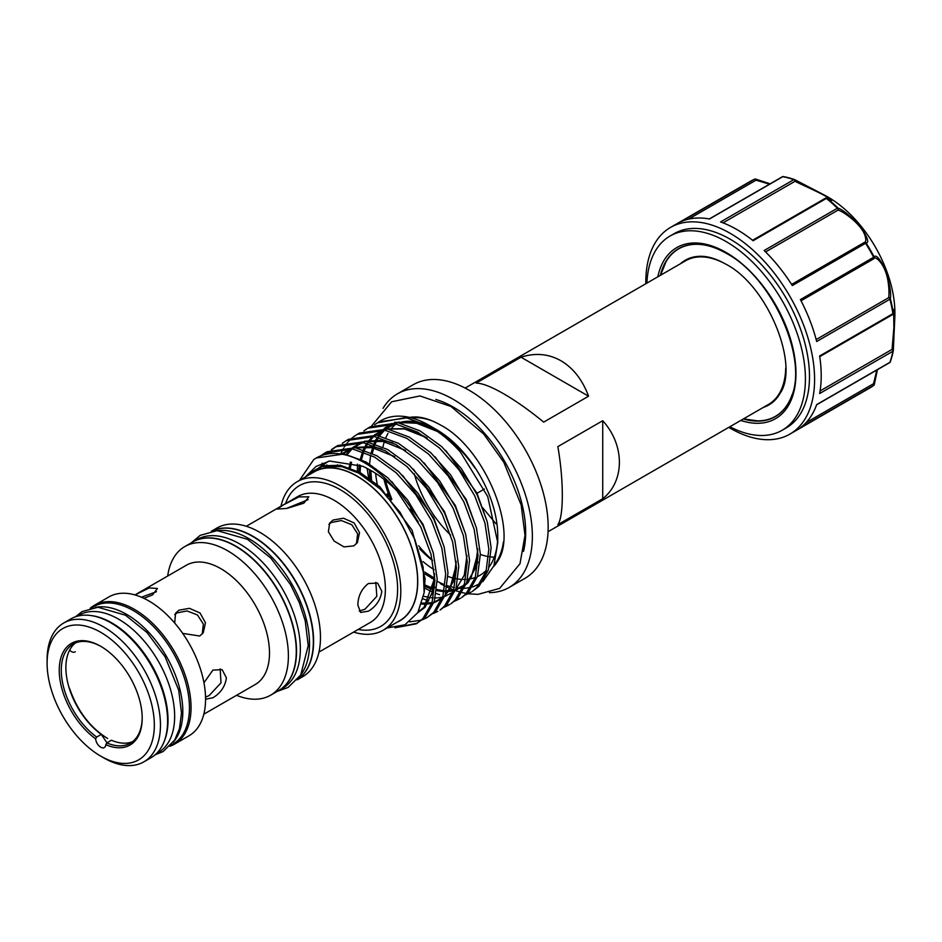 <?xml version="1.0" encoding="UTF-8"?>
<svg xmlns="http://www.w3.org/2000/svg" width="942" height="942" viewBox="0 0 942 942"><rect width="100%" height="100%" fill="white"/><g stroke="black" fill="none" stroke-linecap="round" stroke-linejoin="round"><path stroke-width="1.41" d="M69.755 649.886A3.603 2.755 26.6 0 0 75.23 651.817M663.851 265.962A96.732 55.849 60 0 1 702.555 244.685M729.85 426.738A112.133 64.739 -120 0 0 782.19 430.247L786.264 427.892A112.133 64.739 -120 0 0 803.455 338.037A112.133 64.739 -120 0 0 730.203 239.221A112.133 64.739 -120 0 0 674.131 233.675L670.056 236.03A112.133 64.739 -120 0 0 646.918 283.106M782.19 430.247A112.133 64.739 -120 0 0 799.381 340.392A112.133 64.739 -120 0 0 726.117 241.576A112.133 64.739 -120 0 0 670.056 236.03M830.126 199.48C827.3 195.665 802.761 185.315 795.024 181.288A1.437 1.072 119.4 0 0 794.601 179.604A1.437 0.977 109.3 0 0 793.823 179.651L720.559 221.947A119.34 68.907 60 0 1 736.832 229.507A119.34 68.907 60 0 1 753.094 240.728L826.358 198.432A1.437 0.836 -120 0 0 826.158 198.291A1.437 0.836 -120 0 0 825.439 198.22L752.564 240.292M728.755 427.374A119.34 68.907 -120 0 0 730.203 428.221A119.34 68.907 -120 0 0 789.867 434.132A119.34 68.907 -120 0 0 808.165 338.508A119.34 68.907 -120 0 0 730.203 233.333A119.34 68.907 -120 0 0 670.527 227.422A119.34 68.907 -120 0 0 645.823 283.742M893.275 350.824A118.927 68.66 60 0 1 890.367 361.61A1.437 1.06 -160.3 0 1 889.931 362.305L816.679 404.601A119.34 68.907 60 0 1 800.406 427.739L873.67 385.443A1.437 0.836 -120 0 0 873.552 383.7L876.825 370.041M892.074 314.593A1.437 0.836 -120 0 0 892.616 314.581A1.437 1.437 0 0 0 893.334 313.356A1.437 1.272 0.9 0 0 893.322 313.168L894.9 315.417L894.9 312.826A94.471 54.542 -120 0 0 828.1 197.125L825.851 195.83C833.505 200.976 833.894 201.8 827.017 198.315A118.927 68.66 60 0 1 838.027 208.088C842.96 209.842 850.402 215.953 860.376 226.433C867.5 237.219 869.407 242.742 866.098 243.012A118.927 68.66 60 0 1 874.164 256.978C876.048 254.234 879.875 258.65 885.645 270.213C889.743 284.072 891.32 293.586 890.367 298.744A118.927 68.66 60 0 1 893.322 313.168A1.437 0.659 171.2 0 1 892.898 313.686L819.634 355.982A119.34 68.907 60 0 1 819.634 393.544L892.898 351.248A1.437 0.836 -120 0 0 892.074 349.388L893.876 327.557L893.64 309.482M873.552 258.897A1.437 0.836 -120 0 0 873.623 258.873A1.437 1.437 0 0 0 873.999 258.555L873.999 258.555A1.437 1.413 40.2 0 0 874.164 256.978L800.406 299.591A119.34 68.907 60 0 1 816.679 341.51L889.931 299.215A1.437 0.836 -120 0 0 888.965 297.86A1.437 0.836 -120 0 0 888.624 297.731C889.26 294.563 889.107 289.265 888.129 281.835C885.421 263.713 874.906 254.941 873.552 258.897L801.03 300.781L873.623 258.873A1.437 0.836 -120 0 0 873.67 257.296A119.34 68.907 -120 0 0 865.58 243.272L792.316 285.567A119.34 68.907 60 0 0 764.15 250.525L837.403 208.229A119.34 68.907 -120 0 0 826.358 198.432A1.437 0.659 128.8 0 1 827.017 198.315A1.437 1.272 -60.9 0 0 825.816 198.161M828.1 197.125L794.601 179.604M889.295 362.67A1.437 0.836 -120 0 0 889.695 362.611A1.437 0.836 -120 0 0 889.931 362.305A119.34 68.907 -120 0 0 892.898 351.248A1.437 0.977 -169.3 0 0 893.322 350.601A1.437 1.072 -179.4 0 0 893.334 350.459L894.9 315.417L893.322 350.224M877.332 369.747L874.247 384.089M864.65 242.365L864.65 242.353A1.437 1.413 -100.2 0 1 866.098 243.012L865.58 243.272A1.437 0.836 -120 0 0 864.909 242.6A1.437 0.836 -120 0 0 864.191 242.53A1.437 0.836 -120 0 0 864.12 242.565C866.087 242.224 866.31 239.692 864.791 234.958C860.364 223.007 842.077 210.843 838.039 210.113L765.587 251.938M769.508 184.173L756.049 180.169L688.508 219.168M680.477 263.736A83.567 48.242 60 0 1 700.801 256.295C708.196 256.283 716.45 258.862 725.576 264.019C768.13 285.626 799.805 365.743 780 393.485A83.567 48.242 60 0 1 763.397 407.368M743.497 418.86L757.509 420.862A96.72 55.837 -120 0 0 792.057 394.733M409.546 417.412A87.347 50.432 60 0 1 413.879 417C421.474 416.658 430.294 419.296 440.35 424.924C484.647 447.685 519.136 531.606 497.376 561.609A87.347 50.432 60 0 1 493.596 566.601M435.805 399.467A102.313 59.075 60 0 1 453.314 407.097A102.313 59.075 60 0 1 523.517 551.388M418.236 521.95A111.768 64.527 60 0 1 410.371 508.621M397.43 393.838L413.244 384.713A111.768 64.527 60 0 1 469.128 390.247A111.768 64.527 60 0 1 542.145 488.745A111.768 64.527 60 0 1 525.012 578.306L509.21 587.431A111.768 64.527 -120 0 0 526.342 497.871A111.768 64.527 -120 0 0 453.314 399.373A111.768 64.527 -120 0 0 397.43 393.838A111.768 64.527 -120 0 0 383.005 408.357M725.67 264.066A82.931 47.877 -120 0 0 685.623 260.757L465.136 388.057M476.546 493.561L484.412 489.028M495.892 523.67L482.751 507.82M450.629 535.091A82.931 47.877 60 0 1 414.256 473.72M476.134 383.111C482.233 383.194 491.43 386.762 503.735 393.815C516.157 401.033 529.475 410.465 543.699 422.11L588.573 396.205C582.474 379.862 573.278 368.051 560.973 360.774C548.55 353.78 535.233 352.591 521.008 357.206L476.134 383.111M192.804 541.956A85.816 49.549 60 0 1 192.933 541.874L196.76 539.672A85.816 49.549 60 0 1 239.668 543.923A85.816 49.549 60 0 1 295.729 619.542A85.816 49.549 60 0 1 282.576 688.308L278.75 690.51A85.816 49.549 60 0 1 278.62 690.58M192.933 541.874A85.816 49.549 60 0 1 235.841 546.125A85.816 49.549 60 0 1 291.902 621.744A85.816 49.549 60 0 1 278.75 690.51M167.688 576.021A85.816 49.549 60 0 1 184.809 546.572A85.816 49.549 60 0 1 250.937 569.557A85.816 49.549 60 0 1 288.393 655.915A85.816 49.549 60 0 1 270.625 695.196A85.816 49.549 60 0 1 236.548 695.302M184.809 546.572L192.686 542.027A85.816 49.549 60 0 1 258.815 565.012A85.816 49.549 60 0 1 296.271 651.369A85.816 49.549 60 0 1 278.491 690.663L270.625 695.196M134.953 594.92L186.363 565.235A68.872 39.764 60 0 1 239.433 583.687A68.872 39.764 60 0 1 269.494 652.994A68.872 39.764 60 0 1 255.235 684.516L203.825 714.201M205.556 699.211L212.927 697.763C220.711 693.029 225.209 686.4 226.41 677.875L222.159 669.68L212.927 670.092L203.955 682.738M143.879 598.323L152.51 594.92L157.444 588.456L149.213 587.949L134.977 594.92M202.259 633.978L203.354 624.051L197.467 614.985L187.058 610.934L177.061 612.889L174.741 614.643M182.689 633.389L199.704 636.015L203.284 632.718L205.462 622.768L200.045 613.007L189.413 608.32L178.956 610.192L175.553 613.23L174.706 623.051M205.533 697.139L209.136 695.573L220.993 682.844L220.157 668.867M90.196 608.273A80.152 46.276 60 0 1 94.294 605.365L108.813 596.981A80.152 46.276 60 0 1 170.573 618.458A80.152 46.276 60 0 1 205.556 699.117A80.152 46.276 60 0 1 188.965 735.808L174.447 744.192A80.152 46.276 60 0 1 169.878 746.288M94.294 605.365A80.152 46.276 60 0 1 156.066 626.842A80.152 46.276 60 0 1 191.049 707.501A80.152 46.276 60 0 1 174.447 744.192M170.714 745.393L173.01 744.062A79.328 45.793 -120 0 0 185.174 680.501A79.328 45.793 -120 0 0 133.352 610.604A79.328 45.793 -120 0 0 93.694 606.672L91.398 607.99M173.257 742.225A79.328 45.793 -120 0 0 176.236 677.345A79.328 45.793 -120 0 0 126.723 614.431A79.328 45.793 -120 0 0 95.413 607.378M91.209 615.585A79.328 45.793 60 0 1 111.933 622.968A79.328 45.793 60 0 1 164.061 741.754M77.009 616.303L78.904 615.208A79.328 45.793 60 0 1 118.562 619.141A79.328 45.793 60 0 1 170.384 689.038A79.328 45.793 60 0 1 158.221 752.599L156.325 753.694M160.458 725.163A80.152 46.276 60 0 1 143.855 761.854A80.152 46.276 60 0 1 103.773 757.886L100.712 756.12A75.831 43.779 60 0 1 47.1 663.25L47.1 659.718A80.152 46.276 60 0 1 63.703 623.027A80.152 46.276 60 0 1 125.463 644.505A80.152 46.276 60 0 1 160.458 725.163M63.703 623.027L70.838 618.906A80.152 46.276 60 0 1 132.61 640.383A80.152 46.276 60 0 1 167.594 721.042A80.152 46.276 60 0 1 150.991 757.733L143.855 761.854M47.1 663.25A75.831 43.779 60 0 1 100.712 632.294A75.831 43.779 60 0 1 154.335 725.163A75.831 43.779 60 0 1 100.712 756.12M107.317 743.391L101.289 734.395L96.685 737.056L95.637 738.811A7.206 4.168 -120 0 0 98.945 745.805A7.206 4.168 -120 0 0 104.326 747.559A7.206 4.168 -120 0 0 105.798 744.686L106.799 742.897A57.227 33.041 -120 0 0 130.349 743.179A57.227 33.041 -120 0 0 142.195 717.568M105.798 744.686A58.663 33.865 -120 0 0 142.195 718.157A58.663 33.865 -120 0 0 100.723 646.306A58.663 33.865 -120 0 0 59.24 670.257A58.663 33.865 -120 0 0 95.637 738.811M101.23 646.612A57.227 33.041 -120 0 0 73.123 644.069A57.227 33.041 -120 0 0 61.277 670.257A57.227 33.041 -120 0 0 96.685 737.056M75.525 642.891A57.227 33.041 -120 0 0 65.881 667.607A57.227 33.041 -120 0 0 101.289 734.395M211.573 531.206A85.816 49.549 60 0 1 277.042 556.392A85.816 49.549 60 0 1 313.345 641.514A85.816 49.549 60 0 1 297.319 679.712M217.355 530.617A85.816 49.549 60 0 1 278.608 564.811A85.816 49.549 60 0 1 309.529 643.716A85.816 49.549 60 0 1 300.71 674.99M211.503 531.217A85.816 49.549 60 0 1 277.101 556.027A85.816 49.549 60 0 1 313.604 641.361A85.816 49.549 60 0 1 297.272 679.759M211.361 531.241L216.884 528.05A85.816 49.549 60 0 1 283.012 551.046A85.816 49.549 60 0 1 320.468 637.404A85.816 49.549 60 0 1 302.7 676.686L297.177 679.877M280.963 506.254A85.816 49.549 60 0 1 297.213 481.68A85.816 49.549 60 0 1 363.341 504.665A85.816 49.549 60 0 1 400.797 591.023A85.816 49.549 60 0 1 383.029 630.304A85.816 49.549 60 0 1 353.615 632.094M383.029 630.304L399.855 620.59A85.816 49.549 -120 0 0 417.624 581.308A85.816 49.549 -120 0 0 380.168 494.95A85.816 49.549 -120 0 0 314.039 471.954L297.213 481.68M283.095 505.053L277.207 509.057L286.921 508.421L303.842 503.193L308.799 496.799L298.885 496.917L283.095 505.053M368.404 611.181C376.164 606.436 380.627 599.795 381.804 591.246L377.589 583.086L368.404 583.51C361.598 588.809 358.078 596.003 357.842 605.082L360.645 612.43L368.404 611.181M356.465 543.722L357.63 533.831L351.778 524.718L341.381 520.561L331.348 522.48L328.911 524.353M333.044 520.055L329.653 523.104L328.393 531.747L334.127 541.061L343.971 546.89L353.803 545.877L357.371 542.592L359.526 532.677L354.11 522.928L343.489 518.218L333.044 520.055M359.196 611.04L365.001 609.215L376.835 596.31L375.799 582.333M397.065 622.203A85.993 49.643 -120 0 0 413.844 554.379A85.993 49.643 -120 0 0 356.947 476.063A85.993 49.643 -120 0 0 311.26 473.567M387.091 627.961L404.954 624.805L417.824 612.594L424.147 592.683L423.158 567.32L414.833 539.436L400.091 512.318L380.615 489.275L358.667 473.084L341.816 466.62L321.94 466.679L307.116 475.651M305.455 476.911L316.006 466.443L329.653 461.038L362.611 466.255C374.492 471.589 385.914 479.761 396.876 490.782A96.814 55.896 -120 0 0 364.589 462.816A96.814 55.896 -120 0 0 316.194 458.024A96.814 55.896 -120 0 0 313.733 459.59L299.521 480.338M436.064 429.364A86.64 50.02 -120 0 0 434.721 428.61M425.914 424.559A86.64 50.02 -120 0 0 398.643 422.864M395.628 424.053A86.64 50.02 -120 0 0 393.167 425.313L395.428 424.018M375.634 473.343A86.64 50.02 -120 0 0 377.777 486.661M423.04 561.609A86.64 50.02 -120 0 0 434.085 569.651M432.213 578.518L431.012 577.764M374.08 443.576L375.834 439.608M378.154 435.545L382.629 429.941M384.112 428.528L391.613 423.5M394.616 422.263L423.947 423.594M434.25 428.327L457.553 446.296L467.562 457.6L474.321 467.114C462.334 449.911 448.486 436.699 432.79 427.468L429.305 425.454A96.814 55.896 -120 0 0 380.898 420.662L374.657 424.665M432.79 427.468L429.305 425.454A96.814 55.896 -120 0 1 460.508 452.16L487.732 496.552L497.753 542.639L497.753 535.727A86.64 50.02 -120 0 0 436.487 429.611L435.628 429.105M447.98 576.469A86.64 50.02 -120 0 0 456.022 578.682M458.095 579.024A86.64 50.02 -120 0 0 462.522 579.424M463.664 579.448A86.64 50.02 -120 0 0 465.642 579.401M467.656 579.248A86.64 50.02 -120 0 0 475.274 577.505M477.417 576.622A86.64 50.02 -120 0 0 479.808 575.385A86.64 50.02 -120 0 0 486.39 570.216M489.228 566.801A86.64 50.02 -120 0 0 497.682 539.083M474.956 468.033L474.321 467.114M497.753 542.639L493.902 565.836L482.763 581.697M480.055 583.628L472.59 587.007M470.847 587.478L464.477 588.361M462.769 588.409L456.199 587.914M454.374 587.596L447.238 585.7M443.552 584.334L437.206 581.367M460.508 452.16C450.535 440.974 439.867 432.237 428.492 425.925L406.803 417.895L378.743 421.91M357.442 464.182L357.383 472.401M379.85 421.298A96.814 55.896 -120 0 0 377.624 422.828L405.354 417.647M367.945 428.139L370.23 426.82L398.289 422.805L419.979 430.835L441.68 446.602L461.297 468.539L476.982 494.456L487.25 521.797L491.135 547.844L488.321 570.028L479.148 586.136L472.437 591.388L476.864 587.455L486.048 571.347L488.851 549.162L484.965 523.116L474.697 495.775L459.025 469.858L439.396 447.921L417.706 432.154L396.005 424.124L367.945 428.139L363.871 430.894M357.159 434.368L359.444 433.049L387.503 429.034L409.193 437.064L430.883 452.831L450.512 474.768L466.196 500.685L476.464 528.026L480.349 554.073L477.535 576.257L468.351 592.365L461.639 597.617L466.066 593.684L475.251 577.576L478.065 555.391L474.179 529.345L463.911 502.004L448.227 476.087L428.61 454.15L406.909 438.383L385.219 430.353L357.159 434.368L353.073 437.123M352.049 437.971L348.422 441.504M347.504 442.563L344.348 446.908M343.571 448.192L340.922 453.432M337.366 464.83L337.165 465.795M346.362 440.597L348.646 439.278L376.718 435.263L398.407 443.293L420.097 459.06L439.726 480.997L455.41 506.914L465.666 534.255L469.563 560.302L466.749 582.486L457.565 598.594L450.853 603.846L455.28 599.913L464.465 583.804L467.279 561.62L463.382 535.574L453.126 508.233L437.441 482.316L417.812 460.379L396.123 444.612L374.433 436.582L346.373 440.597L342.287 443.352M321.234 465.513L322.258 463.181M328.205 453.703L331.737 449.993M332.75 449.11L336.73 446.19M335.576 446.826L337.86 445.507L365.92 441.492L387.621 449.522L409.311 465.289L428.928 487.226L444.612 513.143L454.88 540.484L458.766 566.531L455.963 588.715L446.779 604.823L440.067 610.075L444.494 606.142L453.679 590.033L456.481 567.849L452.596 541.803L442.34 514.462L426.655 488.545L407.026 466.608L385.337 450.841L363.636 442.811L335.576 446.826L331.502 449.581M422.534 619.73L426.985 617.622L433.697 612.371L442.881 596.262L445.696 574.078L441.81 548.032L431.542 520.69L415.858 494.774L396.241 472.837L374.539 457.07L352.85 449.04L324.79 453.055L327.074 451.736L355.134 447.721L376.824 455.751L398.525 471.518L418.142 493.455L433.826 519.372L444.094 546.713L447.98 572.76L445.166 594.944L435.981 611.052L426.997 617.622M324.79 453.055L320.704 455.81M307.492 474.768L307.21 475.557M471.283 592.023L466.714 593.943M424.748 588.102L432.378 592M436.193 593.542L439.525 594.673M465.701 594.814L470.152 592.706M460.485 598.252L455.928 600.172M423.099 598.877L428.728 600.902M454.904 601.043L459.355 598.935M449.699 604.481L445.13 606.401M444.118 607.272L448.569 605.164M433.332 613.501L437.783 611.393M409.711 621.838L421.274 620.177M316.229 457.989L344.348 453.95L366.038 461.98L387.727 477.747L407.356 499.684L423.04 525.601L433.296 552.942L437.194 578.989L434.38 601.173L425.195 617.281L416.199 623.851L422.911 618.6L432.095 602.491L434.91 580.307L431.012 554.261L420.756 526.919L396.876 490.782M417.33 623.168L400.126 626.713M394.957 627.808L416.199 623.851M432.519 560.537A86.64 50.02 60 0 1 419.661 548.88M388.057 496.94A86.64 50.02 60 0 1 387.021 493.843M382.911 447.12A86.64 50.02 60 0 1 384.725 440.597M385.867 437.689A86.64 50.02 60 0 1 387.998 433.414M390.494 429.658A86.64 50.02 60 0 1 395.911 424.1M411.324 417.848A86.64 50.02 60 0 1 433.838 421.569M503.393 542.039A86.64 50.02 60 0 1 494.303 564.741M308.105 499.649L286.415 508.503M106.799 742.897L111.403 740.235A57.227 33.041 -120 0 0 132.551 741.684M156.502 591.694L141.418 597.216M521.008 357.206L588.573 396.205M602.727 420.721L557.852 446.626C563.799 480.396 563.799 516.51 557.852 524.635L602.727 498.73C624.935 481.221 624.935 445.095 602.727 420.721L602.727 498.73M548.056 531.7L768.554 404.401A82.931 47.877 -120 0 0 785.71 368.063M494.279 557.193A82.931 47.877 60 0 1 490.841 556.946M488.686 556.64A82.931 47.877 60 0 1 480.349 554.449M489.428 592.659A111.768 64.527 -120 0 0 509.21 587.431M391.884 499.284A102.313 59.075 60 0 1 385.478 480.479M432.437 560.16A102.313 59.075 60 0 1 418.625 545.807M390.977 500.308A102.313 59.075 60 0 1 383.924 479.243M705.746 245.238A96.72 55.837 -120 0 0 665.841 262.088L660.566 275.229M790.939 397.771A96.732 55.849 60 0 1 753.164 420.65M893.275 309.388L893.334 313.356A1.437 1.272 0.9 0 1 892.851 314.287M816.596 404.813L889.695 362.611A1.437 1.437 0 0 0 890.331 361.846L893.31 350.707A1.437 1.437 0 0 0 893.334 350.459A1.437 1.072 -179.4 0 0 892.074 349.388L820.082 390.942M819.74 356.653L892.616 314.581A1.437 0.836 -120 0 0 892.898 313.686A119.34 68.907 -120 0 0 889.931 299.215L890.367 298.744A1.437 1.342 -175.3 0 0 888.624 297.731L816.172 339.556M838.027 208.088A1.437 1.342 115.3 0 1 838.039 210.113A1.437 0.836 -120 0 0 837.403 208.229L838.027 208.088M864.12 242.565L791.598 284.437L864.191 242.53A1.437 1.437 0 0 1 864.65 242.353L864.65 242.353A1.437 1.413 -100.2 0 0 864.238 242.506M770.026 183.878L755.519 179.157A1.437 0.659 112.4 0 1 755.814 179.145A1.437 0.659 112.4 0 1 756.049 180.169A1.437 0.836 -120 0 0 754.601 179.204A119.34 68.907 -120 0 0 750.421 181.3L754.695 179.157A1.437 1.177 66.7 0 0 754.601 179.204L681.337 221.5A119.34 68.907 60 0 1 709.514 218.98L782.767 176.684A1.437 0.836 -120 0 0 782.378 176.743A1.437 0.836 -120 0 0 782.131 177.049M877.449 369.676L874.329 384.407A1.437 1.437 0 0 1 873.764 385.372L869.76 388.01A119.34 68.907 -120 0 0 873.67 385.443A1.437 1.177 53.3 0 0 874.164 384.666A1.437 0.659 -172.4 0 0 874.329 384.407A1.437 0.659 -172.4 0 0 873.552 383.7L806.011 422.687M726.329 253.257A96.896 55.943 -120 0 0 702.438 244.673A96.896 55.943 -120 0 0 660.366 275.347M743.285 418.978A96.896 55.943 -120 0 0 790.891 397.877C809.048 360.091 772.793 277.819 726.565 253.48C718.181 248.664 710.138 245.721 702.438 244.673M657.834 276.807A98.769 57.026 60 0 1 726.117 252.491A98.769 57.026 60 0 1 795.578 364.731A98.769 57.026 60 0 1 740.753 420.438M794.389 179.522A118.927 68.66 60 0 0 783.591 176.649A1.437 1.06 100.3 0 0 782.767 176.684A119.34 68.907 -120 0 1 793.823 179.651A1.437 0.836 -120 0 1 795.024 181.288L723.032 222.854M246.298 526.272L297.672 496.599A72.652 41.943 60 0 1 353.662 516.075A72.652 41.943 60 0 1 385.372 589.186A72.652 41.943 60 0 1 370.324 622.438L318.949 652.099M285.544 503.605A81.306 46.947 60 0 1 349.27 495.739A81.306 46.947 60 0 1 397.606 589.186A81.306 46.947 60 0 1 358.195 629.444M437.441 431.471L414.598 422.44L397.677 422.699L399.055 421.922M394.027 423.794L385.266 428.669M383.594 430.082L378.613 435.64M377.53 437.229L374.139 443.6M373.397 445.436L371.136 452.89M370.677 455.068L369.57 464.017M369.417 469.622L370.076 480.373M424.83 573.866L434.415 579.589M426.655 437.7L403.8 428.669L386.891 428.928M383.241 430.023L374.469 434.898M372.797 436.311L367.827 441.869M366.744 443.458L363.353 449.829M362.599 451.665L360.35 459.119M359.302 464.877L358.655 473.072M424.901 586.442L432.99 589.645M436.629 590.622L444.106 591.682M446.061 591.729L453.408 590.87M455.433 590.304L463.723 586.006M466.337 583.746L475.098 568.897L477.735 549.268M350.424 462.051L349.093 467.597M423.617 596.286L430.353 597.664M431.448 597.781L433.32 597.911M435.275 597.958L437.477 597.876M438.642 597.781L442.61 597.098M444.636 596.533L452.937 592.235M455.551 589.975L464.312 575.126L466.949 555.497M405.072 450.17L382.228 441.127L365.308 441.386M361.657 442.481L352.897 447.356M351.225 448.769L346.256 454.327M421.675 604.093L426.691 604.105M427.856 604.01L431.825 603.327M434.25 602.633L442.139 598.464M444.754 596.204L453.526 581.355L456.152 561.726M394.286 456.399L371.431 447.356L354.522 447.615M350.871 448.71L342.099 453.585M417.671 612.842L423.759 608.085L431.942 593.813L434.58 574.184M425.148 424.183L415.917 421.675L396.77 422.546M393.591 423.735L385.596 428.716M384.03 430.141L379.296 435.793M378.26 437.418L375.022 443.894M374.315 445.778L372.196 453.385M370.759 470.376L371.654 481.574L370.795 470.399M424.665 572.041L434.486 578.176L424.665 572.006M487.285 521.915L476.864 492.937L445.719 450.453M360.48 465.348L359.95 473.779M424.995 585.076L433.238 588.526M436.747 589.562L444.283 590.846M446.249 590.952L448.769 590.928M449.923 590.858L453.573 590.363M455.575 589.892L463.629 586.242M466.113 584.381L468.233 582.403L477.947 562.08M476.487 528.144L466.078 499.166L434.933 456.682M351.448 462.31L350.024 469.104M465.701 534.373L455.292 505.395L424.147 462.911M392.779 442.87L383.547 440.361L364.401 441.233M361.222 442.422L353.226 447.403M351.66 448.828L348.422 452.443M347.692 453.396L346.927 454.48M454.915 540.602L444.494 511.624L413.35 469.14M381.993 449.098L372.761 446.59L353.615 447.462M350.436 448.651L342.441 453.632M444.118 546.831L433.709 517.853L402.564 475.38M326.839 464.901L326.156 465.807M417.718 612.771L425.077 607.319L434.792 586.996M433.332 553.06L422.923 524.082L391.778 481.609M328.475 461.274L319.291 467.515M424.23 591.929L425.089 578.788L412.125 530.311L379.932 486.861L360.162 472.554L340.392 465.277L322.505 465.784L308.199 474.05L305.75 476.746M755.519 179.157A1.437 1.177 66.7 0 0 754.695 179.157A1.437 1.437 0 0 1 755.814 179.145L770.144 183.808M107.588 738.493C89.937 727.436 77.232 710.633 69.461 688.096M869.76 388.01L789.867 434.132M440.35 583.604L443.317 585.241M444.365 585.806L445.071 586.159M447.014 587.113L453.691 589.975L446.296 590.752M455.339 590.563L460.885 592.283M462.192 592.612L466.278 593.472M468.127 593.778L477.994 594.367L499.672 588.361L519.996 563.705L525.012 535.386L521.15 504.924L503.805 462.275L483.729 434.05L450.994 406.497L419.967 395.946L391.625 401.775L371.442 426.161M191.344 542.804L200.163 535.374L217.131 530.617L247.463 539.307L270.849 558.123L290.454 584.523L299.238 602.421L305.22 620.802L308.234 645.659L300.722 674.99L288.146 687.413L277.148 691.44M155.089 754.825L163.119 751.563L174.741 739.953L179.439 728.778L181.512 713.118L178.709 690.215L165.074 656.786L147.023 632.529L125.533 615.232L97.933 607.237L82.107 611.57L75.419 616.81M437.853 431.766L431.907 428.48L414.751 422.605L398.513 422.84M394.875 423.924L386.149 428.798M384.489 430.223L379.555 435.852M378.484 437.465L375.163 443.941M374.433 445.813L372.267 453.42M427.067 437.995L420.874 434.592L404.542 428.94L387.715 429.069M384.089 430.153L375.363 435.027M373.703 436.452L368.769 442.081M367.698 443.706L364.377 450.17M363.647 452.042L361.481 459.649M360.539 465.372L359.985 473.802M424.995 585.017L433.249 588.444M436.758 589.468L441.574 590.399M442.681 590.54L444.318 590.681M455.716 589.468L463.994 585.229M466.584 582.992L471.33 576.951L477.594 554.167L477.688 548.809M351.554 462.334L350.083 469.128M405.496 450.453L383.394 441.48L366.144 441.527M362.505 442.61L353.78 447.485M352.12 448.91L347.186 454.55M421.992 603.08L427.362 603.151M428.528 603.045L432.107 602.468M435.487 601.467L442.41 597.687M445.001 595.45L449.699 589.492L456.058 565.683L456.116 561.267M394.698 456.682L372.608 447.709L355.346 447.756M351.719 448.839L342.994 453.714M418.236 611.9L424.006 607.331L434.462 578.729L434.533 573.725M321.575 466.055L320.186 467.208M368.899 479.513L367.109 468.398M709.291 218.944L782.378 176.743A1.437 1.437 0 0 1 783.355 176.578L794.495 179.557A1.437 1.437 0 0 1 794.73 179.663L825.851 195.83M830.267 200.246L826.852 198.209A1.437 1.437 0 0 0 825.439 198.22M750.421 181.3L670.527 227.422"/></g></svg>
